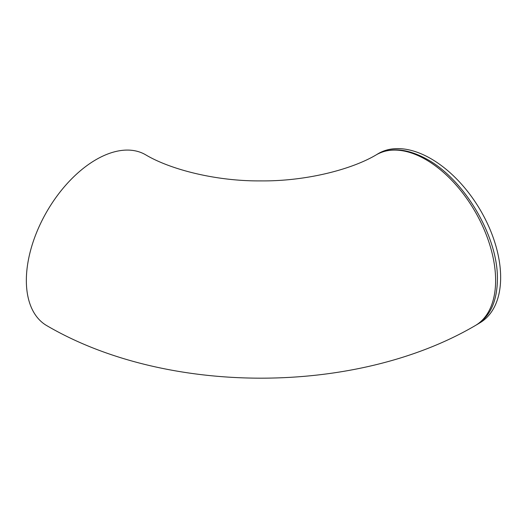 <?xml version="1.0" encoding="UTF-8"?>
<svg xmlns="http://www.w3.org/2000/svg" width="527" height="527" viewBox="0 0 527 527"><rect width="100%" height="100%" fill="white"/><g stroke="black" fill="none" stroke-linecap="round" stroke-linejoin="round"><path stroke-width="0.79" d="M376.383 154.76L377.767 153.917A98.694 58.451 58.7 0 1 456.013 178.343A98.694 58.451 58.7 0 1 500.65 277.452A98.694 58.451 58.7 0 1 480.361 322.544L477.363 324.362C490.433 315.93 497.113 300.95 497.409 279.422C498.199 236.794 464.498 179.43 426.705 159.082C407.318 148.528 390.652 147.026 376.719 154.563L376.601 154.635M475.176 325.64C355.6 395.685 166.367 395.685 46.791 325.64A98.694 56.982 120 0 1 46.791 211.676A98.694 56.982 120 0 1 145.478 154.701C169.701 169.266 215.451 181.321 260.905 180.899C306.411 181.347 352.234 169.286 376.482 154.701A98.694 56.982 60 0 1 475.176 211.676A98.694 56.982 60 0 1 475.176 325.64L477.363 324.362"/></g></svg>
